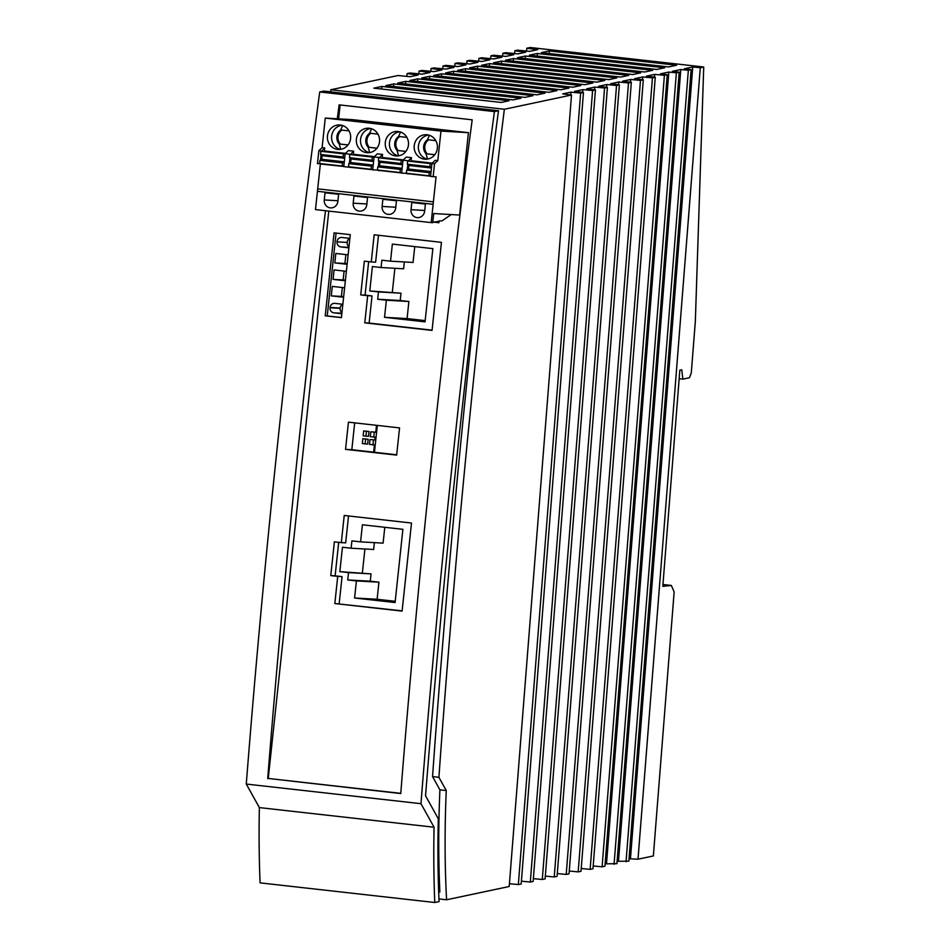 <?xml version="1.0" encoding="UTF-8"?>
<svg xmlns="http://www.w3.org/2000/svg" width="950" height="950" viewBox="0 0 950 950"><rect width="100%" height="100%" fill="white"/><g stroke="black" fill="none" stroke-linecap="round" stroke-linejoin="round"><path stroke-width="1.43" d="M438.686 892.252L439.862 892.002C438.354 859.311 438.366 825.253 439.909 789.842L432.547 776.601L438.912 777.314L446.262 790.554A424.104 134.425 96.4 0 0 446.583 899.781L509.212 886.504L571.508 95.024L504.367 109.262A4020.044 1274.199 96.4 0 0 438.912 777.314M679.155 378.718L682.848 379.133L689.451 377.744L691.279 372.946L695.329 321.575L703.724 66.999L530.183 47.5L526.763 48.224L537.736 49.649L529.756 51.348L517.584 50.172L514.805 50.766L525.778 52.191L517.798 53.877L505.626 52.701L502.835 53.295L513.808 54.72L505.827 56.418L493.668 55.243L490.877 55.836L501.849 57.261L493.869 58.947L481.697 57.772L478.907 58.366L489.879 59.791L481.899 61.489L469.728 60.313L466.937 60.907L477.909 62.332L469.929 64.018L457.769 62.854L454.979 63.436L465.951 64.873L457.971 66.559L445.799 65.384L443.009 65.978L453.981 67.403L446.001 69.101L433.829 67.925L431.039 68.519L442.011 69.944L434.031 71.63L421.871 70.454L419.081 71.048L430.053 72.473L422.073 74.171L409.901 72.996L407.111 73.589L418.083 75.014L410.103 76.701L397.943 75.537L330.826 89.751L504.367 109.262M330.826 89.751A4020.044 1274.199 96.4 0 0 330.564 91.841M432.547 776.601C446.369 582.409 464.764 387.921 487.718 193.171M664.632 67.782L537.367 53.485L529.399 55.171L656.652 69.469L664.632 67.782M592.836 83.006L465.571 68.697L457.603 70.395L584.856 84.692L592.836 83.006M568.908 88.077L441.643 73.767L433.663 75.466L560.928 89.763L568.908 88.077M604.806 80.465L477.541 66.168L469.561 67.854L596.826 82.151L604.806 80.465M544.967 93.147L417.715 78.85L409.735 80.536L536.999 94.834L544.967 93.147M517.429 57.712L644.694 72.01L652.662 70.324L525.409 56.014L517.429 57.712M397.765 83.077L525.029 97.375L533.009 95.677L405.745 81.379L397.765 83.077M628.734 75.394L501.469 61.085L493.501 62.783L620.754 77.081L628.734 75.394M481.531 65.312L608.796 79.622L616.764 77.924L489.511 63.626L481.531 65.312M421.705 77.995L548.957 92.304L556.938 90.606L429.673 76.309L421.705 77.995M676.602 65.241L549.337 50.944L541.357 52.642L668.622 66.939L676.602 65.241M571.508 95.024L562.721 93.884L570.903 92.15L580.64 93.088L583.466 92.494L574.691 91.354L582.872 89.621L592.598 90.559L595.436 89.953L586.661 88.813L594.842 87.079L604.568 88.018L607.406 87.424L598.619 86.272L606.801 84.538L616.538 85.488L619.364 84.883L610.589 83.742L618.771 82.009L628.496 82.947L631.334 82.341L622.559 81.201L630.729 79.468L640.466 80.406L643.304 79.812L634.517 78.672L642.699 76.938L652.436 77.876L655.262 77.271L646.487 76.131L654.669 74.397L664.394 75.335L667.232 74.741L660.428 73.851L668.824 72.069L676.364 72.806L679.203 72.2L672.398 71.321L680.794 69.54L688.334 70.264L691.125 69.671L684.321 68.792L692.752 66.999L700.293 67.723L703.724 66.999M445.633 72.924L572.898 87.222L580.866 85.536L453.613 71.238L445.633 72.924M505.459 60.242L632.724 74.551L640.704 72.853L513.439 58.556L505.459 60.242M509.069 100.759L381.817 86.45L373.837 88.148L501.101 102.446L509.069 100.759M385.807 85.607L513.059 99.904L521.039 98.218L393.775 83.921L385.807 85.607M662.957 584.499L671.341 585.449L662.815 586.34L679.832 370.203L681.768 369.799L682.848 379.133M629.019 858.788L638.008 859.204L653.363 855.95L674.144 591.945L671.341 585.449M617.096 861.318L628.841 861.151L691.125 69.671M605.126 863.847L616.906 863.681L679.203 72.2M593.192 865.961L602.11 866.816L604.936 866.21L667.232 74.741M581.234 868.49L590.14 869.357L592.978 868.751L655.262 77.271M569.264 871.031L578.17 871.886L581.008 871.293L643.304 79.812M557.294 873.561L566.212 874.428L569.038 873.822L631.334 82.341M545.336 876.102L554.242 876.957L557.08 876.363L619.364 84.883M533.366 878.643L542.284 879.498L545.11 878.893L607.406 87.424M521.396 881.172L530.314 882.039L533.14 881.434L595.436 89.953M509.438 883.714L518.344 884.569L521.182 883.975L583.466 92.494M438.959 898.926L446.583 899.781M439.909 789.842L446.262 790.554M347.178 263.732L344.909 263.483L345.859 254.588M434.067 827.224L259.374 807.595L246.276 784.059L420.969 803.688L434.067 827.224A460.311 145.908 96.4 0 0 434.779 902.5L439.078 901.586A448.032 142.013 96.4 0 1 438.318 818.746L425.541 795.791A4038.45 1280.078 96.4 0 1 498.501 110.722L494.416 111.589A4050.729 1283.961 96.4 0 0 420.969 803.688M348.876 247.819L340.896 246.929A4.607 4.37 -86.8 0 1 337.048 241.858L347.166 242.428A4.607 4.37 -86.8 0 0 348.994 246.703M343.651 296.685L341.394 296.436L342.344 287.541M345.349 280.772L333.046 279.383L334.056 269.931L346.358 271.32M259.374 807.595A460.311 145.908 -83.6 0 0 260.086 882.871L434.779 902.5M441.453 242.345L374.169 234.781L371.272 261.939L364.337 261.155L360.727 294.904L367.674 295.688L364.776 322.846L432.06 330.398L441.453 242.345M333.046 279.383L343.152 279.953L344.102 271.059M396.661 455.109L345.539 449.362L348.436 422.156L399.558 427.904L396.661 455.109M334.827 603.535L337.725 576.377L330.778 575.593L334.376 541.844L341.323 542.628L344.221 515.47L411.504 523.034L402.099 611.087L334.827 603.535L402.135 610.85M350.277 234.662L341.418 317.644L325.221 315.827L334.079 232.845L350.277 234.662M468.433 132.667L440.966 131.076L325.268 118.073L352.735 119.676L468.433 132.667L459.646 215.044L433.711 213.536L432.737 222.692L431.181 222.597L433.39 201.851L317.704 188.848L315.483 209.594L431.181 222.597M439.102 221.053L438.924 222.716L432.796 222.027M400.769 793.345L268.244 778.454L328.783 211.09M338.628 118.845L340.112 104.975M246.276 784.059A4050.729 1283.961 -83.6 0 1 319.723 91.96L323.796 91.081L498.501 110.722M337.084 241.561A4.607 4.37 -86.8 0 1 341.905 237.464L349.885 238.367A4.607 4.37 -86.8 0 0 347.189 242.131M347.118 264.302L334.804 262.913L335.813 253.46L348.128 254.838M343.591 297.243L331.289 295.866L332.298 286.401L344.601 287.791M341.834 313.726L333.866 312.823L341.881 313.274M330.042 307.456L340.159 308.026A4.607 4.37 -86.8 0 1 342.843 304.261L334.875 303.371A4.607 4.37 -86.8 0 0 330.042 307.456L330.018 307.764A4.607 4.37 -86.8 0 0 333.866 312.823M336.086 233.071L327.239 315.946L325.221 315.827M341.43 317.537L327.239 315.946M494.416 111.589L319.723 91.96M345.42 280.214L343.152 279.953M337.298 118.774L339.138 104.856L472.186 119.819C442.403 344.09 418.594 568.67 400.758 793.547L268.244 778.454M371.272 261.939L375.618 262.176L378.492 235.268M331.289 295.866L341.394 296.436M351.12 548.209L342.451 547.236L339.839 571.639L348.519 572.612L347.736 579.939L356.416 580.913L354.588 598.001L395.081 602.549L402.895 529.328L362.401 524.78L360.584 541.868L351.904 540.883L351.12 548.209L373.647 549.48L374.371 542.64M367.674 295.688L372.02 295.937L365.073 295.153L368.647 261.642M360.727 294.904L365.073 295.153M340.159 308.026L340.124 308.334A4.607 4.37 -86.8 0 0 341.952 312.598M334.804 262.913L344.909 263.483M570.689 94.917L570.903 92.15M325.506 210.722C301.981 399.986 282.72 589.273 267.71 778.596M518.344 884.569L580.64 93.088M432.084 330.161L369.122 323.083L372.02 295.937M364.776 322.846L369.122 323.083M630.467 858.479L692.752 66.999M638.008 859.204L700.293 67.723M618.498 861.021L680.794 69.54M626.038 861.745L688.334 70.264M606.528 863.55L668.824 72.069M614.068 864.274L676.364 72.806M654.443 77.164L654.669 74.397M602.11 866.816L664.394 75.335M642.485 79.705L642.699 76.938M590.14 869.357L652.436 77.876M630.515 82.234L630.729 79.468M578.17 871.886L640.466 80.406M618.545 84.776L618.771 82.009M566.212 874.428L628.496 82.947M606.587 87.317L606.801 84.538M554.242 876.957L616.538 85.488M594.617 89.846L594.842 87.079M542.284 879.498L604.568 88.018M582.647 92.388L582.872 89.621M530.314 882.039L592.598 90.559M375.191 444.921L373.219 445.051L374.383 445.182L373.635 452.164L374.466 452.212M375.202 445.229L374.383 445.182M396.696 454.789L374.454 452.283L377.328 425.41M354.694 422.869L351.821 449.718L373.635 452.164M351.821 449.718L345.539 449.362M338.699 542.331L335.124 575.842L342.059 576.626L337.725 576.377M335.124 575.842L330.778 575.593M342.059 576.626L339.162 603.773M348.531 515.957L345.657 542.866L341.323 542.628M368.173 439.244L362.853 438.686L365.631 439.019L365.109 443.899L367.65 444.125L368.173 439.244L365.631 439.019M369.004 431.49L363.684 430.932L366.463 431.264L365.94 436.157L368.481 436.371L369.004 431.49L366.463 431.264M370.001 439.529L375.761 440.052L370.001 439.529L369.479 444.41L375.238 444.933M373.777 439.874L375.796 439.743M376.022 437.178L374.051 437.309L375.202 437.439L374.965 439.696M376.592 432.262L370.832 431.775L370.31 436.656L376.069 437.178M374.597 432.119L376.616 431.989M376.497 425.315L375.796 431.941M365.109 443.899L362.33 443.567L362.853 438.686M365.94 436.157L363.161 435.812L363.684 430.932M376.034 437.487L375.202 437.439M373.777 437.048L374.3 432.167L370.832 431.775M374.3 432.167L376.592 432.298M373.469 439.921L372.958 444.802M339.839 571.639L371.046 573.883L370.262 581.21L378.931 582.184L377.114 599.272L395.212 601.303M364.919 548.981L362.366 572.909M384.798 527.298L383.099 543.127L360.584 541.868M378.931 582.184L356.416 580.913M370.262 581.21L347.736 579.939M354.588 598.001L377.114 599.272M348.519 572.612L371.046 573.883M381.864 260.193L381.081 267.52L372.4 266.546L369.799 290.949L378.468 291.923L377.696 299.25L386.365 300.224L384.548 317.312L425.042 321.86L432.856 248.639L392.362 244.091L390.533 261.179L381.864 260.193M369.799 290.949L400.995 293.194L400.211 300.521L408.892 301.494L407.075 318.582L425.173 320.613M394.879 268.292L392.326 292.22M414.746 246.608L413.06 262.438L390.533 261.179M404.332 261.951L403.608 268.791L381.081 267.52M408.892 301.494L386.365 300.224M400.211 300.521L377.696 299.25M384.548 317.312L407.075 318.582M378.468 291.923L400.995 293.194M438.318 221.326L438.924 222.716M325.268 118.073L322.109 147.63L318.844 150.729L317.454 163.661L320.103 163.554M317.442 191.294L433.117 204.297L317.431 191.294M320.364 163.97L317.704 188.848M433.39 201.851L436.074 176.831L433.152 176.664L434.53 163.732L437.796 160.633L435.195 160.336L431.929 163.447L430.552 176.379L433.152 176.664M440.966 131.076L437.796 160.633M424.638 211.209A7.208 6.84 93.3 0 1 417.418 217.645A7.208 6.84 93.3 0 1 411.041 209.689L411.813 202.516L425.398 204.048L424.638 211.209M366.795 204.713A7.208 6.84 93.3 0 1 359.575 211.149A7.208 6.84 93.3 0 1 353.198 203.181L353.958 196.021L367.555 197.541L366.795 204.713M324.271 199.939A7.208 6.84 -86.7 0 0 330.647 207.896A7.208 6.84 -86.7 0 0 337.867 201.459L338.639 194.299L325.043 192.767L324.271 199.939L337.951 200.735M382.114 206.435A7.208 6.84 -86.7 0 0 388.503 214.403A7.208 6.84 -86.7 0 0 395.711 207.967L396.483 200.794L382.886 199.263L382.114 206.435L395.794 207.231M451.369 214.498L441.774 221.006L439.553 220.875A15.342 14.547 93.3 0 1 433.307 221.956L432.808 221.932M409.937 173.886L430.564 176.213L409.973 173.66M401.636 172.971L381.045 170.406M351.904 167.378L372.721 169.706L343.781 166.618L345.159 153.686L348.424 150.587L353.637 151.169L353.305 154.256L374.407 156.631M343.793 166.464L320.067 163.958M340.338 125.008A12.279 11.638 -86.7 0 0 339.744 124.961A12.279 11.638 -86.7 0 0 327.429 136.23A12.279 11.638 -86.7 0 0 337.725 149.423A12.279 11.638 -86.7 0 0 338.319 149.471A12.279 11.638 -86.7 0 0 350.621 138.201A12.279 11.638 -86.7 0 0 340.338 125.008M366.641 152.665A12.279 11.638 -86.7 0 0 367.234 152.724A12.279 11.638 -86.7 0 0 379.549 141.455A12.279 11.638 -86.7 0 0 369.253 128.262A12.279 11.638 -86.7 0 0 368.659 128.214A12.279 11.638 -86.7 0 0 356.357 139.484A12.279 11.638 -86.7 0 0 366.641 152.665M427.096 134.769A12.279 11.638 -86.7 0 0 426.514 134.71A12.279 11.638 -86.7 0 0 414.2 145.979A12.279 11.638 -86.7 0 0 424.496 159.172A12.279 11.638 -86.7 0 0 425.077 159.22A12.279 11.638 -86.7 0 0 437.392 147.951A12.279 11.638 -86.7 0 0 427.096 134.769M395.568 155.919A12.279 11.638 -86.7 0 0 396.162 155.966A12.279 11.638 -86.7 0 0 408.476 144.709A12.279 11.638 -86.7 0 0 398.181 131.516A12.279 11.638 -86.7 0 0 397.587 131.468A12.279 11.638 -86.7 0 0 385.272 142.726A12.279 11.638 -86.7 0 0 395.568 155.919M322.109 147.63L324.71 147.915L324.378 151.014L345.491 153.377M377.946 170.062L372.697 169.872L374.086 156.94L377.352 153.841L382.553 154.422L382.233 157.51L403.334 159.885M406.873 173.316L401.624 173.126L403.002 160.194L406.279 157.083L411.481 157.676L408.179 161.072M432.262 163.127L411.148 160.764L411.481 157.676M341.822 125.281A12.279 11.638 -86.7 0 0 331.586 136.788A12.279 11.638 -86.7 0 0 340.421 149.387M349.042 130.886L340.753 129.96L342.629 125.519M348.009 144.97L339.245 143.984L348.044 144.911M341.81 130.079A9.203 8.728 -86.7 0 0 340.385 144.056M340.741 149.34L339.245 143.984A9.203 8.728 93.3 0 1 340.753 129.96M369.657 152.594L368.173 147.238A9.203 8.728 93.3 0 1 369.669 133.202L371.545 128.773M370.738 128.535A12.279 11.638 -86.7 0 0 360.513 140.03A12.279 11.638 -86.7 0 0 369.336 152.641M377.957 134.14L369.669 133.202M376.924 148.224L368.173 147.238L376.972 148.164M370.738 133.321A9.203 8.728 -86.7 0 0 369.312 147.309M434.779 154.719L426.016 153.734A9.203 8.728 93.3 0 1 427.512 139.709L429.4 135.268M427.5 159.101L426.016 153.734L434.815 154.672M428.593 135.031A12.279 11.638 -86.7 0 0 418.356 146.537A12.279 11.638 -86.7 0 0 427.191 159.149M435.812 140.636L427.512 139.709M428.581 139.828A9.203 8.728 -86.7 0 0 427.156 153.805M406.885 137.382L398.596 136.456L400.473 132.026M398.584 155.848L397.1 150.492A9.203 8.728 93.3 0 1 398.596 136.456M399.665 131.789A12.279 11.638 -86.7 0 0 389.429 143.284A12.279 11.638 -86.7 0 0 398.264 155.895M405.852 151.477L398.228 150.551A9.203 8.728 -86.7 0 1 399.665 136.574M405.899 151.418L398.228 150.551M324.71 147.915L321.409 151.323M321.041 154.838L320.483 160.016M323.178 164.136L343.793 166.452M345.147 153.793L320.886 151.299L320.554 154.446L322.109 155.705L321.729 159.279L344.28 161.821L342.475 162.889L342.142 166.036L319.58 163.495L319.912 160.36L321.729 159.279M342.475 162.889L319.912 160.36M343.829 166.131L342.142 166.036M345.135 153.936L343.449 153.829L343.104 156.976L344.672 158.246L322.109 155.705M320.886 151.299L343.449 153.829M343.104 156.976L320.554 154.446M353.637 151.169L350.336 154.577M349.956 158.092L349.41 163.269M382.553 154.422L379.264 157.831M378.884 161.334L378.326 166.523M377.91 170.454L380.819 170.632M407.811 164.588L407.253 169.777M406.826 173.708L409.747 173.874M431.918 163.542L407.657 161.049L407.324 164.196L408.88 165.466L408.488 169.041L431.051 171.57L429.246 172.639L428.913 175.786L406.351 173.256L406.683 170.109L408.488 169.041M430.599 175.881L428.913 175.786M431.906 163.685L430.219 163.578L429.875 166.725L431.442 168.007M429.875 166.725L407.324 164.196M407.657 161.049L430.219 163.578M429.246 172.639L406.683 170.109M403.002 160.194L408.215 160.776M381.021 170.644L401.648 172.959M403.002 160.301L378.729 157.795L401.292 160.336L400.959 163.483L402.515 164.754L379.952 162.213L378.397 160.942L378.729 157.795M402.978 160.431L401.292 160.336M379.572 165.787L402.135 168.316L400.318 169.397L399.986 172.532L377.423 170.002L377.767 166.856L379.572 165.787L379.952 162.213M401.672 172.639L399.986 172.532M400.959 163.483L378.397 160.942M400.318 169.397L377.767 166.856M374.086 156.94L379.287 157.522M374.074 157.047L349.814 154.553L349.469 157.688L351.025 158.959L350.645 162.533L373.207 165.074L371.402 166.143L371.07 169.29L348.508 166.749L348.84 163.602L350.645 162.533M372.756 169.385L371.07 169.29M374.062 157.178L372.364 157.083L372.032 160.229L373.599 161.5L351.025 158.959M372.032 160.229L349.469 157.688M349.814 154.553L372.364 157.083M371.402 166.143L348.84 163.602M345.159 153.686L350.372 154.28M318.844 150.729L321.444 151.026M431.929 163.447L434.53 163.732M537.284 56.062L537.367 53.485M417.62 81.427L417.715 78.85M381.722 89.027L381.817 86.45M429.673 76.309L429.59 78.886M441.548 76.344L441.643 73.767M465.571 68.697L465.488 71.274M477.541 66.168L477.446 68.744M549.242 53.521L549.337 50.944M501.469 61.085L501.386 63.674M489.416 66.203L489.511 63.626M525.409 56.014L525.314 58.591M453.613 71.238L453.518 73.815M405.662 83.956L405.745 81.379M393.775 83.921L393.692 86.498M513.439 58.556L513.344 61.132M526.538 51.039L526.763 48.224M514.805 50.766L514.579 53.568M502.835 53.295L502.621 56.109M490.877 55.836L490.651 58.639M478.907 58.366L478.681 61.18M466.937 60.907L466.723 63.709M454.979 63.436L454.753 66.251M443.009 65.978L442.783 68.78M431.039 68.519L430.825 71.321M419.081 71.048L418.855 73.862M407.111 73.589L406.885 76.392M337.048 241.858L347.166 242.428M340.896 246.929L348.923 247.38M330.018 307.764L340.124 308.334M366.866 203.977L353.198 203.181M424.709 210.484L411.041 209.689M431.431 167.996L408.88 165.466"/></g></svg>
